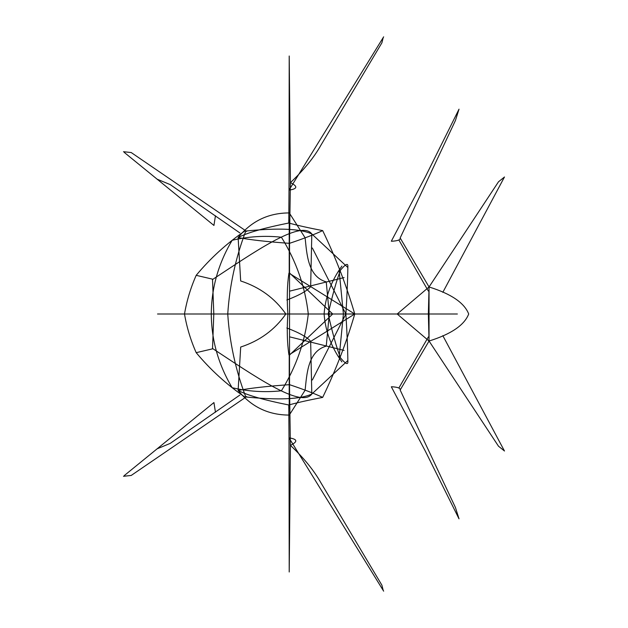 <?xml version="1.0" encoding="UTF-8"?>
<svg xmlns="http://www.w3.org/2000/svg" width="628" height="628" viewBox="0 0 628 628"><rect width="100%" height="100%" fill="white"/><g stroke="black" fill="none" stroke-linecap="round" stroke-linejoin="round"><path stroke-width="0.47" stroke-dasharray="3.14 2.35" d=""/><path stroke-width="0.94" d="M310.656 341.389L311.81 394.031C300.694 399.282 278.691 400.264 245.807 396.975C235.594 370.057 229.581 342.401 227.752 314L287.883 314C286.8 329.143 287.153 342.762 288.927 354.859M383.245 37.476L381.887 42.83L321.057 144.974C314.031 157.463 303.826 170.015 290.434 182.638C298.01 186.383 297.539 188.879 289.013 190.135L288.77 223.019C263.784 228.019 246.898 232.862 238.122 237.557L240.673 280.959C259.78 287.2 274.829 298.214 285.842 314C274.829 329.786 259.78 340.8 240.697 347.041L238.122 390.443C251.318 406.85 268.376 415.061 289.296 415.077L305.114 390.216C306.817 374.421 307.736 351.374 326.238 346.13L329.284 314L326.238 281.87C307.736 276.626 306.817 253.579 305.114 237.784L289.296 212.923C268.376 212.939 251.318 221.15 238.122 237.557C250.352 239.865 267.481 241.796 289.532 243.342L289.532 384.658C267.481 386.204 250.352 388.135 238.122 390.443C246.898 395.138 263.784 399.981 288.77 404.981L289.218 407.988M289.484 384.579L290.387 445.291M289.516 384.666C303.693 389.407 314.746 393.654 322.674 397.398C335.76 370.277 346.452 342.472 354.757 314L289.218 354.741L289.218 407.972M383.245 590.524L381.887 585.17L321.057 483.026C314.031 470.537 303.826 457.985 290.434 445.362C298.01 441.617 297.539 439.121 289.013 437.865L289.218 571.967M290.434 445.362L289.218 571.99M322.674 397.398C309.18 399.981 297.876 402.509 288.77 404.981L289.013 437.865L383.661 591.16M289.673 336.859L344.097 350.424M289.218 355.33L332.714 314L289.218 272.67M456.776 314L397.186 314L429.042 286.972L429.042 341.028L428.359 314L429.042 286.972C451.179 293.873 464.398 302.884 468.7 314C464.398 325.116 451.179 334.127 429.042 341.028L397.186 314L345.871 314C347.041 332.447 347.7 348.187 347.857 361.218C348.163 365.253 345.698 364.107 340.454 357.795C336.514 347.402 332.416 332.801 328.161 314C332.416 295.199 336.514 280.598 340.454 270.205C345.698 263.893 348.163 262.747 347.857 266.782C347.7 279.813 347.041 295.553 345.871 314L312.359 248.021M498.538 446.265L429.042 341.028L400.162 390.027C400.601 388.175 397.728 387.076 391.542 386.746M428.335 336.953L398.874 388.01M400.162 390.027L455.426 507.487L459.021 518.83L425.352 451.179L391.338 386.817M442.826 335.658L504.417 450.912M504.504 451.014L498.506 446.218M286.839 327.989C299.289 332.73 307.233 337.189 310.664 341.373M347.849 360.503L311.81 394.031C300.938 408.844 252.849 374.963 212.452 348.414M329.001 314L213.803 314L212.515 279.146L196.187 275.331C210.521 258.139 226.786 243.334 244.975 230.916M213.803 314L212.515 348.854L196.187 352.669C210.521 369.861 226.786 384.666 244.975 397.084M310.656 286.611L311.81 233.969C300.694 228.718 278.691 227.736 245.807 231.026C235.594 257.943 229.581 285.599 227.752 314L184.499 314C186.759 327.251 190.653 340.141 196.187 352.669M339.136 270.597L343.406 314L339.136 357.403M232.148 240.304C248.327 236.466 264.741 235.437 281.399 237.211C296.196 261.091 305.169 286.682 308.301 314C305.169 341.318 296.196 366.909 281.399 390.789C264.741 392.563 248.327 391.534 232.148 387.696M231.889 240.744C218.309 263.729 211.44 288.15 211.283 314C211.44 339.85 218.309 364.271 231.889 387.256M341.891 361.916C331.341 347.229 325.406 331.254 324.095 314C325.406 296.746 331.341 280.771 341.891 266.084M246.663 396.582L131.315 475.38M131.26 475.451L123.496 476.291M215.451 412.243L213.936 402.556L124.218 475.624M239.857 395.075L170.204 443.399L157.008 448.863M157.597 314L287.883 314C286.8 298.857 287.153 285.238 288.927 273.141M289.484 243.421L290.387 182.709M289.516 243.334C303.693 238.593 314.746 234.346 322.674 230.602C335.76 257.723 346.452 285.528 354.757 314L289.218 273.259L289.218 220.028M322.674 230.602C309.18 228.019 297.876 225.491 288.77 223.019L289.218 220.012M383.661 36.84L289.013 190.135L289.218 56.033M290.434 182.638L289.218 56.01M289.673 291.141L344.097 277.576M498.538 181.735L429.042 286.972L400.162 237.973C400.601 239.825 397.728 240.924 391.542 241.254M428.335 291.047L398.874 239.99M400.162 237.973L455.426 120.513L459.021 109.17L425.352 176.821L391.338 241.183M442.826 292.342L504.417 177.088M504.504 176.986L498.506 181.782M286.839 300.011C299.289 295.27 307.233 290.811 310.664 286.627M347.849 267.497L311.81 233.969C300.938 219.156 252.849 253.037 212.452 279.586M184.499 314C186.759 300.749 190.653 287.86 196.187 275.331M345.887 314L312.359 379.979M246.663 231.418L131.315 152.62M131.26 152.549L123.496 151.709M215.451 215.757L213.936 225.444L124.218 152.376M239.857 232.925L170.204 184.601L157.008 179.137M457.372 314L353.603 314M171.209 314L331.403 314M353.525 314L328.161 314M171.35 314L157.534 314M331.443 314L328.075 314"/></g></svg>
